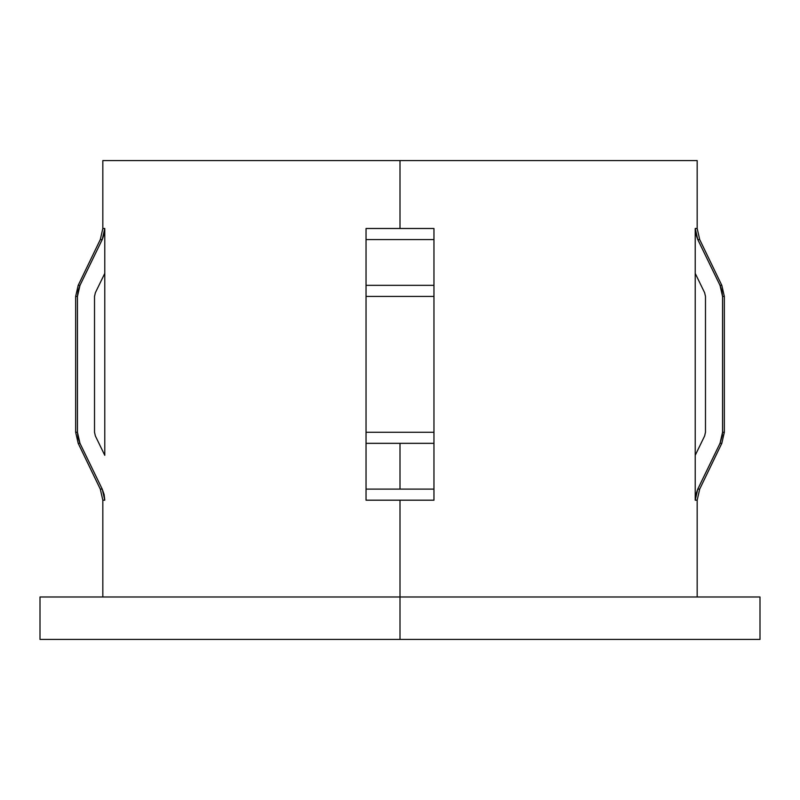 <?xml version="1.0" encoding="UTF-8"?>
<svg xmlns="http://www.w3.org/2000/svg" width="800" height="800" viewBox="0 0 800 800"><rect width="100%" height="100%" fill="white"/><g stroke="black" fill="none" stroke-linecap="round" stroke-linejoin="round"><path stroke-width="1.2" d="M433.96 495.07L433.96 489.11L433.96 500.19L400 500.19L400 639.43L760 639.43L760 596.98L40 596.98L400 596.98L400 500.19L366.04 500.19L366.04 489.11L400 489.11L400 443.34L366.04 443.34L366.04 489.11L433.96 489.11L433.96 500.19L366.04 500.19L366.04 494.14M366.04 233.61L366.04 239.57L366.04 228.49L400 228.49L400 160.57L697.17 160.57L400 160.57L400 228.49L433.96 228.49L433.96 239.57L366.04 239.57L366.04 443.34L400 443.34L400 489.11L433.96 489.11L433.96 443.34L400 443.34L433.96 443.34L433.96 432.26L366.04 432.26L433.96 432.26L433.96 296.42L366.04 296.42L433.96 296.42L433.96 285.34L366.04 285.34L433.96 285.34L433.96 239.57L366.04 239.57L366.04 228.49L433.96 228.49L433.96 234.54M697.77 489.11L720.01 443.34L697.77 489.11L695.87 494.51L695.22 500.19L695.22 228.49L697.17 228.49L695.22 228.49L695.87 234.17L697.77 239.57L720.01 285.34L722.56 296.42L722.56 432.26L720.01 443.34L697.77 489.11L699.7 489.11L721.81 443.34L720.01 443.34L721.81 443.34L724.34 432.26L722.56 432.26L724.34 432.26L724.34 296.42L722.56 296.42L724.34 296.42L721.81 285.34L720.01 285.34L721.81 285.34L699.7 239.57L697.77 239.57L695.22 228.49L695.22 273.37L704.63 292.72L705.48 296.42L705.48 432.26L704.63 435.96L695.22 455.31L695.22 500.19L697.77 489.11L699.7 489.11L697.17 500.19L695.22 500.19L697.17 500.19L697.17 596.98M95.37 292.72L104.78 273.37L104.78 455.31L95.37 435.96L94.52 432.26L94.52 296.42L95.37 292.72L94.52 296.42L94.52 432.26M697.17 160.57L697.17 228.49L699.7 239.57L697.77 239.57L720.01 285.34L721.91 290.74L722.56 296.42L722.56 432.26L722.36 435.44L720.01 443.34M366.04 294.27L366.04 285.34M433.96 434.41L433.96 294.27M366.04 443.34L366.04 434.41M102.83 596.98L102.83 500.19L100.3 489.11L102.23 489.11L104.78 500.19L102.83 500.19L104.78 500.19L104.13 494.52L102.23 489.11L79.99 443.34L78.19 443.34L79.99 443.34L77.44 432.26L75.66 432.26L77.44 432.26L77.44 296.42L75.66 296.42L77.44 296.42L79.99 285.34L78.19 285.34L79.99 285.34L102.23 239.57L100.3 239.57L78.19 285.34L75.66 296.42L75.66 432.26L78.19 443.34L100.3 489.11L102.23 489.11L79.99 443.34L78.09 437.95L77.44 432.26L77.44 296.42L78.09 290.74L79.99 285.34L102.23 239.57L100.3 239.57L102.83 228.49L104.78 228.49L102.23 239.57L104.13 234.19L104.78 228.49L104.78 273.37L104.78 228.49L102.83 228.49L102.83 160.57L400 160.57L102.83 160.57M760 596.98L400 596.98L400 639.43L40 639.43L760 639.43M104.78 455.31L104.78 273.37M366.04 432.26L366.04 296.42M433.96 500.19L433.96 489.11M433.96 443.34L433.96 432.26M433.96 296.42L433.96 285.34M433.96 239.57L433.96 228.49M704.63 435.96L705.48 432.26L705.48 296.42L704.63 292.72M695.22 273.37L695.22 455.31M40 639.43L40 596.98"/></g></svg>
